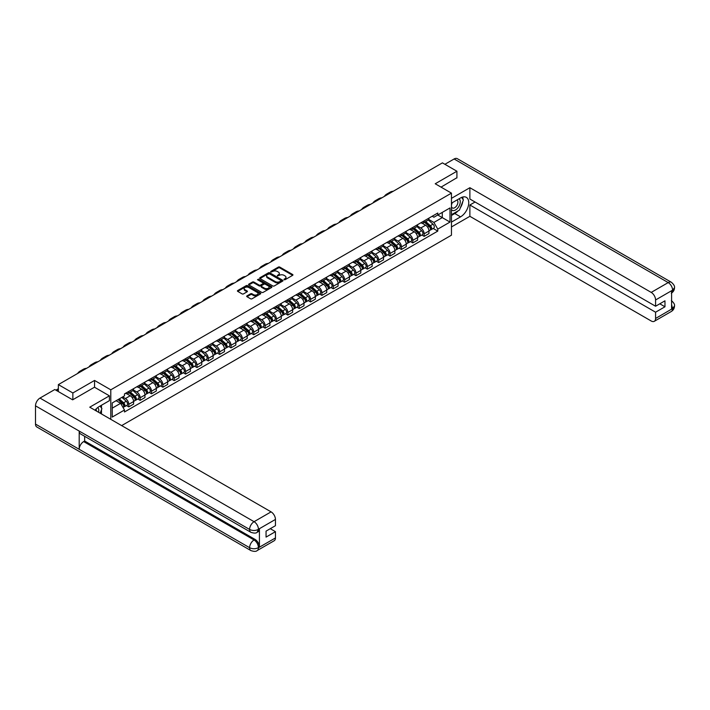 <?xml version="1.0" encoding="UTF-8"?>
<svg xmlns="http://www.w3.org/2000/svg" width="710" height="710" viewBox="0 0 710 710"><rect width="100%" height="100%" fill="white"/><g stroke="black" fill="none" stroke-linecap="round" stroke-linejoin="round"><path stroke-width="1.06" d="M284.062 279.722L285.065 279.722L292.653 275.338A1.012 0.586 0 0 0 292.653 274.513L279.793 267.084A1.012 0.586 0 0 0 278.364 267.084L270.767 271.469L270.767 272.045L272.746 271.477A3.231 1.864 0 0 1 277.326 271.477L278.4 272.099A3.231 1.864 0 0 1 279.341 273.412A3.231 1.864 0 0 1 278.4 274.734L277.415 275.879L279.394 275.311A3.231 1.864 0 0 1 283.973 275.311L285.047 275.933A3.231 1.864 0 0 1 285.988 277.255A3.231 1.864 0 0 1 285.047 278.577L284.062 279.722L284.062 279.145M246.982 295.884A1.012 0.586 0 0 0 246.982 296.709L250.595 298.795A1.012 0.586 0 0 0 252.023 298.795L260.455 293.922A1.012 0.586 0 0 0 260.455 293.097L247.586 285.668A1.012 0.586 0 0 0 246.157 285.668L237.726 290.541A1.012 0.586 0 0 0 237.726 291.366L242.083 293.887A1.012 0.586 0 0 0 243.512 293.887L247.124 291.801A1.012 0.586 0 0 0 247.124 290.976L244.959 289.724A2.707 1.562 0 0 1 244.169 288.624A2.707 1.562 0 0 1 245.837 287.177A2.707 1.562 0 0 1 248.784 287.514L257.26 292.405A2.707 1.562 0 0 1 258.049 293.514A2.707 1.562 0 0 1 256.381 294.952A2.707 1.562 0 0 1 253.434 294.614L252.023 293.798A1.012 0.586 0 0 0 250.595 293.798L246.982 295.884L246.982 296.709M110.796 389.817L94.554 380.445L72.855 392.967L58.362 384.607L442.428 162.865L456.921 171.234L435.221 183.766L451.453 193.138L110.796 389.817L110.796 419.335M272.817 285.961A1.012 0.586 0 0 0 274.246 285.961L282.686 281.089A1.012 0.586 0 0 0 282.686 280.264L269.818 272.835A1.012 0.586 0 0 0 268.389 272.835L259.958 277.708A1.012 0.586 0 0 0 259.958 278.533L272.817 285.961M257.774 279.873L271.557 287.514L263.135 292.378A1.012 0.586 0 0 1 261.706 292.378L248.837 284.95L248.837 284.124A1.012 0.586 0 0 0 248.837 284.95M248.837 284.124L252.449 282.039A1.012 0.586 0 0 1 253.878 282.039L259.097 285.056A1.012 0.586 0 0 0 260.526 285.056L262.922 283.672A1.012 0.586 0 0 0 262.922 282.846L257.49 279.704L258.493 279.128L271.566 286.68A1.012 0.586 0 0 1 271.566 287.506L271.566 286.68M121.65 425.601L451.453 235.188L451.453 193.138M72.855 392.967L72.855 399.695M58.362 384.607L58.362 391.583M456.921 177.962L456.921 171.234M424.145 220.89A4.739 2.733 60 0 1 423.169 223.011L427.97 220.242A4.739 2.733 -120 0 0 428.955 218.112M417.329 225.993L420.799 227.99A4.739 2.733 60 0 1 424.154 233.794L428.955 231.025A4.739 2.733 -120 0 0 425.609 225.221L422.166 223.233M428.955 231.025L428.955 233.59L424.154 236.359L421.846 235.028M423.169 223.011A4.739 2.733 60 0 1 420.835 222.798M424.154 233.794L424.154 236.359M412.785 227.448A4.739 2.733 60 0 1 411.809 229.57L416.61 226.801A4.739 2.733 -120 0 0 417.595 224.671M410.486 241.586L412.785 242.918L417.595 240.149L417.595 237.584A4.739 2.733 -120 0 0 414.249 231.78L410.806 229.792M411.809 229.57A4.739 2.733 60 0 1 409.475 229.357M405.969 232.552L409.439 234.548A4.739 2.733 60 0 1 412.785 240.353L412.785 242.918M401.425 234.007A4.739 2.733 60 0 1 400.449 236.128L405.25 233.359A4.739 2.733 -120 0 0 406.235 231.229M399.127 248.145L401.425 249.476L406.235 246.707L406.235 244.142A4.739 2.733 -120 0 0 402.889 238.338L399.446 236.35M400.449 236.128A4.739 2.733 60 0 1 398.115 235.915M394.609 239.11L398.079 241.107A4.739 2.733 60 0 1 401.425 246.911L401.425 249.476M390.065 240.566A4.739 2.733 60 0 1 389.089 242.696L393.89 239.918A4.739 2.733 -120 0 0 394.875 237.788M387.767 254.704L390.065 256.035L394.875 253.266L394.875 250.701A4.739 2.733 -120 0 0 391.529 244.897L388.086 242.909M389.089 242.696A4.739 2.733 60 0 1 386.755 242.474M383.249 245.669L386.719 247.675A4.739 2.733 60 0 1 390.065 253.47L390.065 256.035M378.705 247.124A4.739 2.733 60 0 1 377.729 249.254L382.53 246.477A4.739 2.733 -120 0 0 383.515 244.346M376.406 261.262L378.705 262.594L383.515 259.825L383.515 257.26A4.739 2.733 -120 0 0 380.169 251.455L376.726 249.467M377.729 249.254A4.739 2.733 60 0 1 375.395 249.032M371.889 252.227L375.359 254.233A4.739 2.733 60 0 1 378.705 260.029L378.705 262.594M367.345 253.683A4.739 2.733 60 0 1 366.369 255.813L371.17 253.035A4.739 2.733 -120 0 0 372.155 250.905M365.046 267.821L367.345 269.152L372.155 266.383L372.155 263.818A4.739 2.733 -120 0 0 368.809 258.014L365.366 256.026M366.369 255.813A4.739 2.733 60 0 1 364.035 255.591M360.529 258.786L363.999 260.792A4.739 2.733 60 0 1 367.345 266.587L367.345 269.152M355.985 260.242A4.739 2.733 60 0 1 355.009 262.372L359.81 259.594A4.739 2.733 -120 0 0 360.795 257.464M353.686 274.38L355.985 275.711L360.795 272.942L360.795 270.377A4.739 2.733 -120 0 0 357.441 264.573L354.006 262.585M355.009 262.372A4.739 2.733 60 0 1 352.675 262.15M349.169 265.345L352.639 267.351A4.739 2.733 60 0 1 355.985 273.146L355.985 275.711M344.625 266.8A4.739 2.733 60 0 1 343.649 268.93L348.45 266.152A4.739 2.733 -120 0 0 349.435 264.022M342.327 280.938L344.625 282.269L349.435 279.5L349.435 276.935A4.739 2.733 -120 0 0 346.081 271.131L342.646 269.143M343.649 268.93A4.739 2.733 60 0 1 341.315 268.708M337.809 271.903L341.279 273.909A4.739 2.733 60 0 1 344.625 279.704L344.625 282.269M333.265 273.359A4.739 2.733 60 0 1 332.289 275.489L337.09 272.711A4.739 2.733 -120 0 0 338.075 270.581M330.966 287.497L333.265 288.828L338.075 286.059L338.075 283.494A4.739 2.733 -120 0 0 334.721 277.69L331.286 275.702M332.289 275.489A4.739 2.733 60 0 1 329.955 275.267M326.449 278.462L329.919 280.468A4.739 2.733 60 0 1 333.265 286.263L333.265 288.828M321.905 279.917A4.739 2.733 60 0 1 320.929 282.048L325.73 279.27A4.739 2.733 -120 0 0 326.715 277.14M319.606 294.055L321.905 295.387L326.715 292.618L326.715 290.053A4.739 2.733 -120 0 0 323.361 284.248L319.926 282.26M320.929 282.048A4.739 2.733 60 0 1 318.595 281.834M315.089 285.021L318.559 287.026A4.739 2.733 60 0 1 321.905 292.822L321.905 295.387M310.545 286.476A4.739 2.733 60 0 1 309.569 288.606L314.37 285.828A4.739 2.733 -120 0 0 315.355 283.698M308.246 300.614L310.545 301.945L315.355 299.176L315.355 296.611A4.739 2.733 -120 0 0 312.001 290.807L308.566 288.819M309.569 288.606A4.739 2.733 60 0 1 307.235 288.393M303.729 291.579L307.199 293.585A4.739 2.733 60 0 1 310.545 299.38L310.545 301.945M299.185 293.035A4.739 2.733 60 0 1 298.209 295.165L303.01 292.387A4.739 2.733 -120 0 0 303.995 290.257M296.886 307.173L299.185 308.504L303.995 305.735L303.995 303.17A4.739 2.733 -120 0 0 300.641 297.366L297.206 295.378M298.209 295.165A4.739 2.733 60 0 1 295.875 294.952M292.369 298.138L295.839 300.144A4.739 2.733 60 0 1 299.185 305.939L299.185 308.504M287.825 299.593A4.739 2.733 60 0 1 286.849 301.723L291.65 298.945A4.739 2.733 -120 0 0 292.635 296.815M285.526 313.731L287.825 315.062L292.635 312.293L292.635 309.729A4.739 2.733 -120 0 0 289.281 303.924L285.846 301.936M286.849 301.723A4.739 2.733 60 0 1 284.515 301.51M281.009 304.696L284.479 306.702A4.739 2.733 60 0 1 287.825 312.498L287.825 315.062M276.465 306.152A4.739 2.733 60 0 1 275.489 308.282L280.29 305.504A4.739 2.733 -120 0 0 281.275 303.374M274.166 320.29L276.465 321.621L281.275 318.852L281.275 316.287A4.739 2.733 -120 0 0 277.921 310.483L274.486 308.495M275.489 308.282A4.739 2.733 60 0 1 273.155 308.069M269.649 311.255L273.119 313.261A4.739 2.733 60 0 1 276.465 319.056L276.465 321.621M265.105 312.711A4.739 2.733 60 0 1 264.129 314.841L268.93 312.063A4.739 2.733 -120 0 0 269.915 309.933M262.806 326.848L265.105 328.18L269.915 325.411L269.915 322.846A4.739 2.733 -120 0 0 266.561 317.042L263.126 315.054M264.129 314.841A4.739 2.733 60 0 1 261.795 314.628M258.289 317.814L261.759 319.82A4.739 2.733 60 0 1 265.105 325.615L265.105 328.18M253.745 319.269A4.739 2.733 60 0 1 252.769 321.399L257.57 318.621A4.739 2.733 -120 0 0 258.555 316.491M251.446 333.407L253.745 334.738L258.555 331.969L258.555 329.404A4.739 2.733 -120 0 0 255.201 323.6L251.766 321.612M252.769 321.399A4.739 2.733 60 0 1 250.435 321.186M246.929 324.372L250.399 326.378A4.739 2.733 60 0 1 253.745 332.173L253.745 334.738M242.385 325.828A4.739 2.733 60 0 1 241.409 327.958L246.21 325.18A4.739 2.733 -120 0 0 247.195 323.05M240.086 339.966L242.385 341.297L247.195 338.528L247.195 335.963A4.739 2.733 -120 0 0 243.841 330.159L240.406 328.171M241.409 327.958A4.739 2.733 60 0 1 239.075 327.745M235.569 330.931L239.039 332.937A4.739 2.733 60 0 1 242.385 338.732L242.385 341.297M231.025 332.386A4.739 2.733 60 0 1 230.049 334.517L234.85 331.739A4.739 2.733 -120 0 0 235.835 329.609M228.718 346.533L231.025 347.856L235.835 345.087L235.835 342.522A4.739 2.733 -120 0 0 232.481 336.717L229.046 334.73M230.049 334.517A4.739 2.733 60 0 1 227.715 334.303M224.209 337.49L227.679 339.495A4.739 2.733 60 0 1 231.025 345.291L231.025 347.856M219.665 338.945A4.739 2.733 60 0 1 218.689 341.075L223.49 338.297A4.739 2.733 -120 0 0 224.475 336.167M217.358 353.092L219.665 354.414L224.475 351.645L224.475 349.08A4.739 2.733 -120 0 0 221.121 343.276L217.686 341.288M218.689 341.075A4.739 2.733 60 0 1 216.355 340.862M212.849 344.048L216.319 346.054A4.739 2.733 60 0 1 219.665 351.849L219.665 354.414M208.305 345.504A4.739 2.733 60 0 1 207.329 347.634L212.13 344.856A4.739 2.733 -120 0 0 213.115 342.726M205.998 359.65L208.305 360.973L213.115 358.204L213.115 355.639A4.739 2.733 -120 0 0 209.761 349.835L206.326 347.847M207.329 347.634A4.739 2.733 60 0 1 204.995 347.421M201.489 350.607L204.959 352.613A4.739 2.733 60 0 1 208.305 358.408L208.305 360.973M196.945 352.062A4.739 2.733 60 0 1 195.969 354.192L200.77 351.414A4.739 2.733 -120 0 0 201.755 349.284M194.638 366.209L196.945 367.531L201.755 364.762L201.755 362.198A4.739 2.733 -120 0 0 198.401 356.393L194.966 354.405M195.969 354.192A4.739 2.733 60 0 1 193.635 353.979M190.12 357.165L193.599 359.171A4.739 2.733 60 0 1 196.945 364.967L196.945 367.531M185.585 358.621A4.739 2.733 60 0 1 184.609 360.751L189.41 357.973A4.739 2.733 -120 0 0 190.395 355.843M183.278 372.768L185.585 374.09L190.395 371.321L190.395 368.756A4.739 2.733 -120 0 0 187.041 362.952L183.606 360.964M184.609 360.751A4.739 2.733 60 0 1 182.275 360.538M178.76 363.724L182.239 365.73A4.739 2.733 60 0 1 185.585 371.525L185.585 374.09M174.225 365.18A4.739 2.733 60 0 1 173.24 367.31L178.05 364.532A4.739 2.733 -120 0 0 179.035 362.402M171.918 379.326L174.225 380.649L179.035 377.88L179.035 375.315A4.739 2.733 -120 0 0 175.681 369.511L172.246 367.523M173.24 367.31A4.739 2.733 60 0 1 170.915 367.097M167.4 370.283L170.879 372.288A4.739 2.733 60 0 1 174.225 378.093L174.225 380.649M162.865 371.738A4.739 2.733 60 0 1 161.88 373.868L166.69 371.09A4.739 2.733 -120 0 0 167.675 368.969M160.558 385.885L162.865 387.216L167.675 384.438L167.675 381.873A4.739 2.733 -120 0 0 164.321 376.069L160.877 374.081M161.88 373.868A4.739 2.733 60 0 1 159.555 373.655M156.04 376.841L159.519 378.847A4.739 2.733 60 0 1 162.865 384.651L162.865 387.216M151.505 378.297A4.739 2.733 60 0 1 150.52 380.427L155.33 377.649A4.739 2.733 -120 0 0 156.315 375.528M149.198 392.444L151.505 393.775L156.315 390.997L156.315 388.432A4.739 2.733 -120 0 0 152.961 382.628L149.517 380.64M150.52 380.427A4.739 2.733 60 0 1 148.195 380.214M144.68 383.4L148.159 385.406A4.739 2.733 60 0 1 151.505 391.21L151.505 393.775M140.145 384.855A4.739 2.733 60 0 1 139.16 386.986L143.97 384.208A4.739 2.733 -120 0 0 144.946 382.086M137.838 399.002L140.145 400.333L144.955 397.556L144.955 394.991A4.739 2.733 -120 0 0 141.601 389.186L138.157 387.198M139.16 386.986A4.739 2.733 60 0 1 136.835 386.772M133.32 389.959L136.799 391.964A4.739 2.733 60 0 1 140.145 397.769L140.145 400.333M128.785 391.414A4.739 2.733 60 0 1 127.8 393.544L132.61 390.766A4.739 2.733 -120 0 0 133.587 388.645M126.478 405.561L128.785 406.892L133.587 404.114L133.587 401.549A4.739 2.733 -120 0 0 130.241 395.745L126.797 393.757M127.8 393.544A4.739 2.733 60 0 1 125.475 393.331M122.67 396.925L125.439 398.523A4.739 2.733 60 0 1 128.785 404.327L128.785 406.892M432.195 216.239L433.908 217.233L449.998 207.941L442.286 212.396L442.286 217.606L433.908 222.443L428.689 219.434M112.251 408.152L120.629 403.315L124.49 409.998L112.251 417.063L112.251 402.934L124.49 395.869L124.49 393.899L437.768 213.027L437.768 215.006L449.998 222.07L437.768 229.126L433.908 222.443M449.998 207.941L449.998 222.07M124.49 409.998L124.49 411.977L437.768 231.105L437.768 229.126M94.554 380.445L94.554 387.252M120.629 403.315L116.112 400.706M433.207 228.469L437.768 231.105M284.346 279.82L285.047 279.412A3.231 1.864 0 0 0 285.988 278.098L285.988 277.255M279.341 273.412L279.341 274.255A3.231 1.864 0 0 1 278.4 275.578L277.699 275.977M292.653 274.513L292.653 275.338L279.793 267.918A1.012 0.586 0 0 0 278.364 267.918L271.051 272.143M282.669 281.098L269.818 273.678A1.012 0.586 0 0 0 268.389 273.678L259.966 278.542L259.958 277.708M280.894 280.965L280.894 280.388L269.605 273.874L267.563 274.468A3.231 1.864 0 0 0 266.623 275.791A3.231 1.864 0 0 0 267.563 277.113L275.285 281.568A3.231 1.864 0 0 0 279.864 281.568L280.894 280.965L280.894 281.808L281.107 280.681M266.623 275.791L266.623 276.625A3.231 1.864 0 0 0 267.563 277.947L267.563 277.113M280.894 281.808L279.864 282.402A3.231 1.864 0 0 1 275.285 282.402L267.563 277.947M248.855 284.958L252.449 282.882L252.449 282.039M263.215 283.255L263.215 284.098A1.012 0.586 0 0 1 262.922 284.515L260.526 285.89A1.012 0.586 0 0 1 259.097 285.89L253.878 282.882A1.012 0.586 0 0 0 252.449 282.882M264.51 288.18A2.707 1.562 0 0 0 267.457 288.517A2.707 1.562 0 0 0 269.125 287.071A2.707 1.562 0 0 0 268.336 285.97L265.354 284.248A1.012 0.586 0 0 0 263.925 284.248L261.529 285.633A1.012 0.586 0 0 0 261.529 286.458L264.51 288.18L264.51 289.023A2.707 1.562 0 0 0 267.457 289.361A2.707 1.562 0 0 0 269.125 287.914L269.125 287.071M261.227 286.041L261.227 286.884A1.012 0.586 0 0 0 261.529 287.293L261.529 286.458M264.51 289.023L261.529 287.293M258.049 293.514L258.049 294.357A2.707 1.562 0 0 1 256.381 295.795A2.707 1.562 0 0 1 253.434 295.458L252.023 294.641A1.012 0.586 0 0 0 250.595 294.641L246.991 296.718M244.169 288.624L244.169 289.467A2.707 1.562 0 0 0 244.959 290.567L244.959 289.724M247.124 290.976L247.124 291.801L244.959 290.567M260.455 293.097L260.455 293.922L247.586 286.512A1.012 0.586 0 0 0 246.157 286.512L237.735 291.375L237.726 290.541M424.482 222.257L429.106 226.392A2.574 1.482 60 0 1 429.914 230.368L428.955 230.927M424.598 222.372L426.781 223.623M424.944 221.99L430.1 226.588A1.234 0.71 60 0 1 430.482 228.496A1.234 0.71 60 0 1 430.375 228.54M425.716 221.547L430.349 225.673A2.574 1.482 60 0 1 431.156 229.658A2.574 1.482 60 0 1 430.375 229.738M428.299 219.993L432.967 224.165A2.574 1.482 60 0 1 433.774 228.141L431.156 229.658M393.251 191.256A19.88 11.475 -120 0 0 390.074 192.179L386.719 194.114A19.88 11.475 -120 0 0 384.332 196.413M389.905 193.191A19.88 11.475 -120 0 0 386.719 194.114M413.113 228.815L417.746 232.951A2.574 1.482 60 0 1 418.554 236.927L417.595 237.486M413.238 228.931L415.421 230.182M413.584 228.549L418.74 233.146A1.234 0.71 60 0 1 419.122 235.054A1.234 0.71 60 0 1 419.015 235.099M414.356 228.105L418.989 232.232A2.574 1.482 60 0 1 419.796 236.217A2.574 1.482 60 0 1 419.015 236.297M416.939 226.552L421.607 230.723A2.574 1.482 60 0 1 422.414 234.699L419.796 236.217M401.753 235.374L406.386 239.51A2.574 1.482 60 0 1 407.194 243.486L406.235 244.045M401.878 235.489L404.061 236.741M402.224 235.108L407.371 239.705A1.234 0.71 60 0 1 407.762 241.613A1.234 0.71 60 0 1 407.655 241.657M402.996 234.664L407.629 238.791A2.574 1.482 60 0 1 408.436 242.776A2.574 1.482 60 0 1 407.655 242.855M405.579 233.111L410.247 237.282A2.574 1.482 60 0 1 411.055 241.258L408.436 242.776M458.021 210.923A11.582 6.692 120 0 1 454.808 213.532L460.559 216.852A11.582 6.692 120 0 0 468.13 206.645A11.582 6.692 120 0 0 466.355 197.362A11.582 6.692 120 0 0 460.559 197.93L451.453 203.184M460.559 216.852L451.453 222.106M451.453 226.943L469.878 216.31L469.878 204.995L655.578 312.205L655.578 318.47L672.689 308.504L671.598 309.01L671.598 290.931L672.583 290.15L655.578 299.975A6.177 3.568 -120 0 0 651.212 292.405L668.208 282.589L454.116 158.978L444.904 164.294M475.052 202.013L469.878 204.995M659.803 303.8L664.968 306.782L664.968 300.809L655.578 306.241L469.878 199.022L469.878 187.715L651.212 292.405M451.453 198.356L469.878 187.715M469.878 216.31L651.212 320.991A6.177 3.568 -120 0 0 654.3 321.302A6.177 3.568 -120 0 0 655.578 318.47M454.116 158.978A6.337 3.656 -60 0 1 457.284 158.667L671.376 282.269A6.337 3.656 -60 0 0 668.208 282.589A6.177 3.568 60 0 1 672.583 290.15M655.578 306.241L655.578 299.975M664.968 306.782L655.578 312.205M456.921 177.713L441.043 187.129M460.32 207.888A11.582 6.692 120 0 0 462.813 201.462M463 199.386A11.582 6.692 120 0 0 462.716 197.025M454.808 213.532L451.453 215.467M671.598 304.688L672.583 308.442M671.376 300.561C673.861 302.797 674.908 304.581 674.5 305.921L672.698 308.504M671.376 282.269C673.861 284.488 674.899 286.29 674.5 287.674L672.689 290.221M109.411 395.834L89.753 407.185L271.078 511.866A6.177 3.568 60 0 1 275.445 519.436L258.44 529.252L257.162 532.296C256.132 533.343 254.047 533.352 250.905 532.305L80.505 433.916A6.337 3.656 -60 0 1 79.192 431.059L35.5 405.836A6.337 3.656 -60 0 1 39.982 398.079L54.794 389.524L72.642 399.828L94.483 387.207L109.411 395.834L109.411 400.662L99.072 406.635A11.582 6.692 120 0 0 95.016 410.22M101.219 413.806L103.66 415.208M101.477 413.655L101.477 409.776M101.477 408.037L101.477 405.25M275.445 519.436L275.445 525.702L266.055 531.124L266.055 537.097L275.445 531.675L275.445 537.94A6.177 3.568 60 0 1 274.166 540.763L257.162 550.578A6.177 3.568 -120 0 0 258.44 547.756L275.445 537.94M257.162 550.578C256.177 551.626 254.091 551.634 250.905 550.587L36.813 426.985A6.337 3.656 -60 0 1 35.5 424.083L79.192 449.306A6.337 3.656 -60 0 1 83.673 441.593L254.073 539.973L255.059 539.405A6.177 3.568 60 0 1 259.425 546.975L259.425 528.897A6.177 3.568 60 0 1 258.147 531.728L257.162 532.296M35.5 405.836L35.5 424.083M250.905 532.305A6.337 3.656 -60 0 1 249.592 529.447L79.192 431.059L79.192 449.306L249.592 547.694C252.503 549.096 255.414 549.096 258.333 547.694L258.44 547.756M275.445 531.675L270.279 528.684M84.659 436.313L84.659 441.025L255.059 539.405M84.659 441.025L83.673 441.593M39.982 398.079L254.073 521.69A6.337 3.656 -60 0 0 249.592 529.447C252.511 530.84 255.422 530.832 258.325 529.411M451.453 209.619A6.692 3.861 120 0 0 456.778 209.042A6.692 3.861 120 0 0 460.266 201.755A6.692 3.861 120 0 0 459.05 198.8M452.021 202.865A6.692 3.861 120 0 0 451.453 204.072M451.453 206.308A4.579 2.645 120 0 0 452.385 207.959A4.579 2.645 120 0 0 455.918 206.734A4.579 2.645 120 0 0 457.915 202.119A4.579 2.645 120 0 0 456.965 200.025A4.579 2.645 120 0 0 456.947 200.016M452.394 202.643A4.579 2.645 120 0 0 451.453 205.394M461.606 197.407L463.399 199.954L459.468 210.08L451.604 214.624M98.557 412.261A6.692 3.861 120 0 0 98.779 410.46A6.692 3.861 120 0 0 97.669 407.584M96.427 411.037A4.579 2.645 120 0 0 96.427 410.824A4.579 2.645 120 0 0 95.957 409.146M100.083 406.049L101.912 408.658L100.154 413.184M381.891 197.815A19.88 11.475 -120 0 0 378.714 198.738L375.359 200.673A19.88 11.475 -120 0 0 372.972 202.971M378.545 199.75A19.88 11.475 -120 0 0 375.359 200.673M370.531 204.373A19.88 11.475 -120 0 0 367.354 205.296L363.999 207.231A19.88 11.475 -120 0 0 361.612 209.53M367.185 206.308A19.88 11.475 -120 0 0 363.999 207.231M390.393 241.933L395.026 246.068A2.574 1.482 60 0 1 395.834 250.044L394.875 250.603M390.518 242.048L392.701 243.299M390.864 241.666L396.011 246.263A1.234 0.71 60 0 1 396.402 248.172A1.234 0.71 60 0 1 396.286 248.216M391.636 241.222L396.269 245.349A2.574 1.482 60 0 1 397.076 249.334A2.574 1.482 60 0 1 396.295 249.414M394.219 239.669L398.887 243.841A2.574 1.482 60 0 1 399.695 247.817L397.076 249.334M379.033 248.491L383.666 252.627A2.574 1.482 60 0 1 384.474 256.603L383.515 257.162M379.158 248.606L381.341 249.858M379.504 248.225L384.651 252.822A1.234 0.71 60 0 1 385.042 254.73A1.234 0.71 60 0 1 384.927 254.775M380.276 247.781L384.909 251.908A2.574 1.482 60 0 1 385.716 255.893A2.574 1.482 60 0 1 384.935 255.973M382.859 246.228L387.527 250.399A2.574 1.482 60 0 1 388.334 254.375L385.716 255.893M367.673 255.05L372.306 259.185A2.574 1.482 60 0 1 373.114 263.161L372.155 263.721M367.798 255.165L369.981 256.416M368.144 254.783L373.291 259.381A1.234 0.71 60 0 1 373.682 261.289A1.234 0.71 60 0 1 373.567 261.333M368.916 254.34L373.54 258.467A2.574 1.482 60 0 1 374.356 262.452A2.574 1.482 60 0 1 373.575 262.531M371.499 252.787L376.167 256.958A2.574 1.482 60 0 1 376.974 260.934L374.356 262.452M359.171 210.932A19.88 11.475 -120 0 0 355.994 211.855L352.639 213.79A19.88 11.475 -120 0 0 350.252 216.088M355.825 212.867A19.88 11.475 -120 0 0 352.639 213.79M347.811 217.491A19.88 11.475 -120 0 0 344.634 218.414L341.279 220.349A19.88 11.475 -120 0 0 338.892 222.647M344.465 219.425A19.88 11.475 -120 0 0 341.279 220.349M336.451 224.049A19.88 11.475 -120 0 0 333.274 224.972L329.919 226.907A19.88 11.475 -120 0 0 327.532 229.206M333.105 225.984A19.88 11.475 -120 0 0 329.919 226.907M356.313 261.608L360.946 265.744A2.574 1.482 60 0 1 361.754 269.72L360.795 270.279M356.438 261.724L358.621 262.975M356.784 261.342L361.931 265.939A1.234 0.71 60 0 1 362.322 267.848A1.234 0.71 60 0 1 362.207 267.892M357.556 260.898L362.18 265.025A2.574 1.482 60 0 1 362.996 269.01A2.574 1.482 60 0 1 362.215 269.09M360.139 259.345L364.807 263.517A2.574 1.482 60 0 1 365.614 267.492L362.996 269.01M325.091 230.608A19.88 11.475 -120 0 0 321.914 231.531L318.559 233.466A19.88 11.475 -120 0 0 316.172 235.764M321.745 232.543A19.88 11.475 -120 0 0 318.559 233.466M344.953 268.167L349.586 272.303A2.574 1.482 60 0 1 350.394 276.279L349.435 276.838M345.078 268.282L347.261 269.534M345.424 267.901L350.571 272.498A1.234 0.71 60 0 1 350.962 274.406A1.234 0.71 60 0 1 350.846 274.45M346.196 267.457L350.82 271.584A2.574 1.482 60 0 1 351.636 275.569A2.574 1.482 60 0 1 350.855 275.649M348.779 265.904L353.447 270.075A2.574 1.482 60 0 1 354.255 274.051L351.636 275.569M313.731 237.167A19.88 11.475 -120 0 0 310.554 238.09L307.199 240.024A19.88 11.475 -120 0 0 304.812 242.323M310.385 239.101A19.88 11.475 -120 0 0 307.199 240.024M333.594 274.726L338.226 278.861A2.574 1.482 60 0 1 339.034 282.837L338.075 283.397M333.718 274.841L335.901 276.092M334.064 274.459L339.211 279.057A1.234 0.71 60 0 1 339.602 280.965A1.234 0.71 60 0 1 339.486 281.009M334.836 274.016L339.46 278.142A2.574 1.482 60 0 1 340.267 282.127A2.574 1.482 60 0 1 339.495 282.207M337.419 272.462L342.087 276.634A2.574 1.482 60 0 1 342.894 280.61L340.267 282.127M302.371 243.725A19.88 11.475 -120 0 0 299.194 244.648L295.839 246.583A19.88 11.475 -120 0 0 293.452 248.882M299.025 245.66A19.88 11.475 -120 0 0 295.839 246.583M322.233 281.284L326.866 285.42A2.574 1.482 60 0 1 327.674 289.396L326.715 289.955M322.358 281.4L324.541 282.651M322.704 281.018L327.851 285.615A1.234 0.71 60 0 1 328.242 287.523A1.234 0.71 60 0 1 328.127 287.568M323.476 280.574L328.1 284.701A2.574 1.482 60 0 1 328.908 288.686A2.574 1.482 60 0 1 328.135 288.766M326.059 279.021L330.727 283.192A2.574 1.482 60 0 1 331.534 287.168L328.908 288.686M291.011 250.284A19.88 11.475 -120 0 0 287.825 251.207L284.479 253.142A19.88 11.475 -120 0 0 282.092 255.44M287.665 252.219A19.88 11.475 -120 0 0 284.479 253.142M310.873 287.843L315.506 291.979A2.574 1.482 60 0 1 316.314 295.955L315.355 296.514M310.998 287.958L313.181 289.21M311.344 287.577L316.491 292.174A1.234 0.71 60 0 1 316.882 294.082A1.234 0.71 60 0 1 316.767 294.126M312.116 287.133L316.74 291.26A2.574 1.482 60 0 1 317.548 295.245A2.574 1.482 60 0 1 316.775 295.325M314.699 285.58L319.367 289.751A2.574 1.482 60 0 1 320.174 293.727L317.548 295.245M279.651 256.842A19.88 11.475 -120 0 0 276.465 257.765L273.119 259.7A19.88 11.475 -120 0 0 270.732 261.999M276.305 258.777A19.88 11.475 -120 0 0 273.119 259.7M299.514 294.401L304.146 298.537A2.574 1.482 60 0 1 304.954 302.513L303.995 303.072M299.638 294.517L301.821 295.768M299.984 294.135L305.131 298.733A1.234 0.71 60 0 1 305.522 300.641A1.234 0.71 60 0 1 305.406 300.685M300.756 293.692L305.38 297.818A2.574 1.482 60 0 1 306.188 301.803A2.574 1.482 60 0 1 305.415 301.883M303.339 292.138L308.007 296.31A2.574 1.482 60 0 1 308.814 300.286L306.188 301.803M268.291 263.401A19.88 11.475 -120 0 0 265.105 264.324L261.759 266.259A19.88 11.475 -120 0 0 259.372 268.558M264.945 265.336A19.88 11.475 -120 0 0 261.759 266.259M288.154 300.96L292.786 305.096A2.574 1.482 60 0 1 293.594 309.072L292.635 309.631M288.278 301.075L290.461 302.336M288.624 300.694L293.771 305.291A1.234 0.71 60 0 1 294.162 307.199A1.234 0.71 60 0 1 294.046 307.244M289.396 300.25L294.02 304.377A2.574 1.482 60 0 1 294.827 308.362A2.574 1.482 60 0 1 294.055 308.442M291.979 298.697L296.647 302.868A2.574 1.482 60 0 1 297.454 306.844L294.827 308.362M256.931 269.96A19.88 11.475 -120 0 0 253.745 270.883L250.399 272.817A19.88 11.475 -120 0 0 248.012 275.116M253.585 271.894A19.88 11.475 -120 0 0 250.399 272.817M276.793 307.519L281.426 311.654A2.574 1.482 60 0 1 282.234 315.63L281.275 316.19M276.918 307.634L279.101 308.894M277.264 307.252L282.411 311.85A1.234 0.71 60 0 1 282.802 313.758A1.234 0.71 60 0 1 282.686 313.802M278.036 306.809L282.66 310.936A2.574 1.482 60 0 1 283.467 314.92A2.574 1.482 60 0 1 282.695 315M280.619 305.256L285.287 309.427A2.574 1.482 60 0 1 286.094 313.403L283.467 314.92M245.571 276.518A19.88 11.475 -120 0 0 242.385 277.441L239.039 279.376A19.88 11.475 -120 0 0 236.652 281.675M242.225 278.453A19.88 11.475 -120 0 0 239.039 279.376M265.433 314.077L270.066 318.213A2.574 1.482 60 0 1 270.874 322.189L269.915 322.748M265.558 314.193L267.741 315.453M265.904 313.811L271.051 318.408A1.234 0.71 60 0 1 271.442 320.317A1.234 0.71 60 0 1 271.327 320.361M266.676 313.367L271.3 317.494A2.574 1.482 60 0 1 272.108 321.479A2.574 1.482 60 0 1 271.335 321.559M269.259 311.814L273.927 315.986A2.574 1.482 60 0 1 274.734 319.961L272.108 321.479M234.211 283.077A19.88 11.475 -120 0 0 231.025 284L227.679 285.935A19.88 11.475 -120 0 0 225.292 288.233M230.865 285.012A19.88 11.475 -120 0 0 227.679 285.935M254.073 320.636L258.706 324.772A2.574 1.482 60 0 1 259.514 328.748L258.555 329.307M254.198 320.751L256.381 322.012M254.544 320.37L259.691 324.967A1.234 0.71 60 0 1 260.082 326.875A1.234 0.71 60 0 1 259.966 326.919M255.316 319.926L259.94 324.053A2.574 1.482 60 0 1 260.748 328.038A2.574 1.482 60 0 1 259.975 328.118M257.899 318.373L262.567 322.544A2.574 1.482 60 0 1 263.374 326.52L260.748 328.038M222.851 289.636A19.88 11.475 -120 0 0 219.665 290.559L216.319 292.493A19.88 11.475 -120 0 0 213.932 294.792M219.505 291.57A19.88 11.475 -120 0 0 216.319 292.493M242.714 327.195L247.346 331.33A2.574 1.482 60 0 1 248.154 335.315L247.195 335.865M242.838 327.31L245.021 328.57M243.184 326.928L248.331 331.526A1.234 0.71 60 0 1 248.722 333.434A1.234 0.71 60 0 1 248.606 333.478M243.956 326.485L248.58 330.611A2.574 1.482 60 0 1 249.387 334.596A2.574 1.482 60 0 1 248.615 334.676M246.53 324.931L251.207 329.103A2.574 1.482 60 0 1 252.014 333.079L249.387 334.596M211.491 296.194A19.88 11.475 -120 0 0 208.305 297.117L204.959 299.052A19.88 11.475 -120 0 0 202.572 301.351M208.145 298.129A19.88 11.475 -120 0 0 204.959 299.052M231.353 333.762L235.986 337.889A2.574 1.482 60 0 1 236.794 341.874L235.835 342.424M231.478 333.869L233.652 335.129M231.824 333.487L236.971 338.084A1.234 0.71 60 0 1 237.362 339.992A1.234 0.71 60 0 1 237.246 340.037M232.596 333.043L237.22 337.17A2.574 1.482 60 0 1 238.027 341.155A2.574 1.482 60 0 1 237.255 341.235M235.17 331.49L239.847 335.661A2.574 1.482 60 0 1 240.655 339.637L238.027 341.155M200.131 302.753A19.88 11.475 -120 0 0 196.945 303.676L193.599 305.611A19.88 11.475 -120 0 0 191.212 307.909M196.785 304.688A19.88 11.475 -120 0 0 193.599 305.611M219.993 340.321L224.626 344.448A2.574 1.482 60 0 1 225.434 348.433L224.475 348.983M220.118 340.427L222.292 341.688M220.464 340.046L225.611 344.643A1.234 0.71 60 0 1 226.002 346.551A1.234 0.71 60 0 1 225.886 346.595M221.236 339.602L225.86 343.729A2.574 1.482 60 0 1 226.667 347.714A2.574 1.482 60 0 1 225.895 347.793M223.81 338.049L228.487 342.22A2.574 1.482 60 0 1 229.294 346.196L226.667 347.714M188.771 309.311A19.88 11.475 -120 0 0 185.585 310.234L182.239 312.169A19.88 11.475 -120 0 0 179.852 314.468M185.425 311.246A19.88 11.475 -120 0 0 182.239 312.169M208.633 346.879L213.266 351.006A2.574 1.482 60 0 1 214.074 354.991L213.115 355.541M208.758 346.986L210.932 348.246M209.104 346.604L214.251 351.202A1.234 0.71 60 0 1 214.642 353.11A1.234 0.71 60 0 1 214.526 353.154M209.876 346.161L214.5 350.287A2.574 1.482 60 0 1 215.307 354.272A2.574 1.482 60 0 1 214.535 354.352M212.45 344.607L217.127 348.779A2.574 1.482 60 0 1 217.934 352.755L215.307 354.272M177.411 315.87A19.88 11.475 -120 0 0 174.225 316.793L170.879 318.728A19.88 11.475 -120 0 0 168.492 321.026M174.065 317.805A19.88 11.475 -120 0 0 170.879 318.728M197.273 353.438L201.906 357.565A2.574 1.482 60 0 1 202.714 361.55L201.755 362.1M197.398 353.544L199.572 354.805M197.744 353.163L202.891 357.76A1.234 0.71 60 0 1 203.282 359.668A1.234 0.71 60 0 1 203.166 359.713M198.516 352.719L203.14 356.846A2.574 1.482 60 0 1 203.947 360.831A2.574 1.482 60 0 1 203.175 360.911M201.09 351.166L205.767 355.337A2.574 1.482 60 0 1 206.574 359.313L203.947 360.831M166.051 322.438A19.88 11.475 -120 0 0 162.865 323.352L159.519 325.286A19.88 11.475 -120 0 0 157.132 327.585M162.705 324.363A19.88 11.475 -120 0 0 159.519 325.286M185.913 359.997L190.546 364.123A2.574 1.482 60 0 1 191.354 368.108L190.387 368.659M186.038 360.103L188.212 361.363M186.384 359.721L191.531 364.319A1.234 0.71 60 0 1 191.922 366.227A1.234 0.71 60 0 1 191.806 366.271M187.156 359.278L191.78 363.405A2.574 1.482 60 0 1 192.587 367.389A2.574 1.482 60 0 1 191.815 367.469M189.73 357.725L194.407 361.896A2.574 1.482 60 0 1 195.214 365.872L192.587 367.389M154.691 328.996A19.88 11.475 -120 0 0 151.505 329.91L148.159 331.845A19.88 11.475 -120 0 0 145.772 334.144M151.345 330.922A19.88 11.475 -120 0 0 148.159 331.845M174.553 366.555L179.186 370.682A2.574 1.482 60 0 1 179.994 374.667L179.026 375.217M174.678 366.662L176.852 367.922M175.024 366.28L180.171 370.877A1.234 0.71 60 0 1 180.562 372.786A1.234 0.71 60 0 1 180.446 372.83M175.796 365.836L180.42 369.963A2.574 1.482 60 0 1 181.227 373.948A2.574 1.482 60 0 1 180.455 374.028M178.37 364.283L183.047 368.454A2.574 1.482 60 0 1 183.855 372.439L181.227 373.948M143.331 335.555A19.88 11.475 -120 0 0 140.145 336.469L136.799 338.404A19.88 11.475 -120 0 0 134.412 340.702M139.985 337.481A19.88 11.475 -120 0 0 136.799 338.404M163.194 373.114L167.826 377.241A2.574 1.482 60 0 1 168.634 381.226L167.666 381.776M163.318 373.22L165.492 374.481M163.664 372.839L168.811 377.436A1.234 0.71 60 0 1 169.202 379.344A1.234 0.71 60 0 1 169.087 379.389M164.436 372.395L169.06 376.522A2.574 1.482 60 0 1 169.868 380.507A2.574 1.482 60 0 1 169.095 380.587M167.01 370.842L171.678 375.013A2.574 1.482 60 0 1 172.495 378.998L169.868 380.507M131.971 342.113A19.88 11.475 -120 0 0 128.785 343.028L125.439 344.962A19.88 11.475 -120 0 0 123.052 347.261M128.616 344.039A19.88 11.475 -120 0 0 125.439 344.962M151.834 379.673L156.466 383.799A2.574 1.482 60 0 1 157.274 387.784L156.306 388.334M151.958 379.779L154.132 381.039M152.304 379.397L157.451 383.995A1.234 0.71 60 0 1 157.842 385.903A1.234 0.71 60 0 1 157.726 385.947M153.067 378.954L157.7 383.08A2.574 1.482 60 0 1 158.507 387.065A2.574 1.482 60 0 1 157.735 387.145M155.65 377.4L160.318 381.572A2.574 1.482 60 0 1 161.135 385.557L158.507 387.065M120.611 348.672A19.88 11.475 -120 0 0 117.425 349.586L114.079 351.521A19.88 11.475 -120 0 0 111.692 353.82M117.257 350.598A19.88 11.475 -120 0 0 114.079 351.521M140.474 386.231L145.106 390.358A2.574 1.482 60 0 1 145.914 394.343L144.946 394.893M140.598 386.338L142.772 387.598M140.944 385.956L146.091 390.553A1.234 0.71 60 0 1 146.482 392.461A1.234 0.71 60 0 1 146.366 392.506M141.707 385.512L146.34 389.648A2.574 1.482 60 0 1 147.148 393.624A2.574 1.482 60 0 1 146.375 393.704M144.29 383.959L148.958 388.13A2.574 1.482 60 0 1 149.774 392.115L147.148 393.624M109.251 355.231A19.88 11.475 -120 0 0 106.065 356.145L102.719 358.08A19.88 11.475 -120 0 0 100.332 360.378M105.896 357.157A19.88 11.475 -120 0 0 102.719 358.08M129.113 392.79L133.746 396.917A2.574 1.482 60 0 1 134.554 400.901L133.587 401.452M129.238 392.896L131.412 394.156M129.584 392.515L134.731 397.112A1.234 0.71 60 0 1 135.122 399.02A1.234 0.71 60 0 1 135.006 399.073M130.347 392.071L134.98 396.207A2.574 1.482 60 0 1 135.787 400.183A2.574 1.482 60 0 1 135.006 400.262M132.93 390.518L137.598 394.689A2.574 1.482 60 0 1 138.406 398.674L135.787 400.183M97.891 361.789A19.88 11.475 -120 0 0 94.705 362.703L91.359 364.638A19.88 11.475 -120 0 0 88.972 366.937M94.536 363.724A19.88 11.475 -120 0 0 91.359 364.638M118.037 399.597L122.386 403.475A2.574 1.482 60 0 1 123.194 407.46L123.061 407.531M118.082 399.57L120.052 400.715M118.499 399.331L123.371 403.67A1.234 0.71 60 0 1 123.762 405.579A1.234 0.71 60 0 1 123.646 405.632M119.271 398.887L123.62 402.765A2.574 1.482 60 0 1 124.427 406.741A2.574 1.482 60 0 1 123.646 406.821M121.898 397.369L126.238 401.248A2.574 1.482 60 0 1 127.046 405.233L124.427 406.741M86.531 368.348A19.88 11.475 -120 0 0 83.345 369.262L79.999 371.197A19.88 11.475 -120 0 0 77.612 373.495M83.176 370.283A19.88 11.475 -120 0 0 79.999 371.197M140.145 397.769L144.955 394.991M151.505 391.21L156.315 388.432M162.865 384.651L167.675 381.873M174.225 378.093L179.035 375.315M185.585 371.525L190.395 368.756M196.945 364.967L201.755 362.198M208.305 358.408L213.115 355.639M219.665 351.849L224.475 349.08M231.025 345.291L235.835 342.522M242.385 338.732L247.195 335.963M253.745 332.173L258.555 329.404M265.105 325.615L269.915 322.846M276.465 319.056L281.275 316.287M287.825 312.498L292.635 309.729M299.185 305.939L303.995 303.17M310.545 299.38L315.355 296.611M321.905 292.822L326.715 290.053M333.265 286.263L338.075 283.494M344.625 279.704L349.435 276.935M355.985 273.146L360.795 270.377M367.345 266.587L372.155 263.818M378.705 260.029L383.515 257.26M390.065 253.47L394.875 250.701M401.425 246.911L406.235 244.142M412.785 240.353L417.595 237.584M128.785 404.327L133.587 401.549M125.439 398.523L130.241 395.745M136.799 391.964L141.601 389.186M148.159 385.406L152.961 382.628M159.519 378.847L164.321 376.069M170.879 372.288L175.681 369.511M182.239 365.73L187.041 362.952M193.599 359.171L198.401 356.393M204.959 352.613L209.761 349.835M216.319 346.054L221.121 343.276M227.679 339.495L232.481 336.717M239.039 332.937L243.841 330.159M250.399 326.378L255.201 323.6M261.759 319.82L266.561 317.042M273.119 313.261L277.921 310.483M284.479 306.702L289.281 303.924M295.839 300.144L300.641 297.366M307.199 293.585L312.001 290.807M318.559 287.026L323.361 284.248M329.919 280.468L334.721 277.69M341.279 273.909L346.081 271.131M352.639 267.351L357.441 264.573M363.999 260.792L368.809 258.014M375.359 254.233L380.169 251.455M386.719 247.675L391.529 244.897M398.079 241.107L402.889 238.338M409.439 234.548L414.249 231.78M420.799 227.99L425.609 225.221M58.362 389.444L56.507 390.509M285.047 279.412L285.047 278.577M277.415 275.879L277.415 275.302M278.4 275.578L278.4 274.734M270.767 272.045L270.767 271.469M278.364 267.918L278.364 267.084M279.793 267.918L279.793 267.084M268.389 273.678L268.389 272.835M269.818 273.678L269.818 272.835M282.686 281.089L282.686 280.264M275.285 282.402L275.285 281.568M279.864 282.402L279.864 281.568M253.878 282.882L253.878 282.039M259.097 285.89L259.097 285.056M260.526 285.89L260.526 285.056M262.922 284.515L262.922 283.672M258.493 279.971L258.493 279.128M250.595 294.641L250.595 293.798M252.023 294.641L252.023 293.798M253.434 295.458L253.434 294.614M246.157 286.512L246.157 285.668M247.586 286.512L247.586 285.668M429.106 226.392L427.66 227.227M430.739 227.928L430.278 228.203M432.967 224.165L430.349 225.673M417.746 232.951L416.3 233.785M419.379 234.486L418.918 234.761M421.607 230.723L418.989 232.232M406.386 239.51L404.94 240.344M408.019 241.045L407.558 241.32M410.247 237.282L407.629 238.791M674.5 305.939C674.429 308.362 673.364 310.208 671.305 311.486A6.177 3.568 -120 0 0 672.583 308.655M671.598 292.981L672.583 290.363M259.425 546.975L258.342 547.694M258.44 529.465L259.425 528.897M258.44 529.252A6.177 3.568 60 0 0 254.073 521.69L271.078 511.866M250.905 550.587A6.337 3.656 -60 0 1 249.592 547.694A6.337 3.656 -60 0 1 254.073 539.973C256.7 541.739 258.165 544.259 258.44 547.543M395.026 246.068L393.58 246.902M396.659 247.604L396.198 247.879M398.887 243.841L396.269 245.349M383.666 252.627L382.22 253.461M385.299 254.162L384.838 254.437M387.527 250.399L384.909 251.908M372.306 259.185L370.86 260.02M373.939 260.721L373.478 260.996M376.167 256.958L373.54 258.467M360.946 265.744L359.5 266.578M362.579 267.279L362.118 267.555M364.807 263.517L362.18 265.025M349.586 272.303L348.14 273.137M351.219 273.838L350.758 274.113M353.447 270.075L350.82 271.584M338.226 278.861L336.78 279.696M339.859 280.397L339.398 280.672M342.087 276.634L339.46 278.142M326.866 285.42L325.42 286.254M328.499 286.955L328.038 287.23M330.727 283.192L328.1 284.701M315.506 291.979L314.06 292.813M317.139 293.514L316.678 293.789M319.367 289.751L316.74 291.26M304.146 298.537L302.7 299.371M305.779 300.082L305.318 300.348M308.007 296.31L305.38 297.818M292.786 305.096L291.34 305.93M294.419 306.64L293.958 306.906M296.647 302.868L294.02 304.377M281.426 311.654L279.98 312.489M283.059 313.199L282.598 313.465M285.287 309.427L282.66 310.936M270.066 318.213L268.62 319.047M271.699 319.757L271.229 320.024M273.927 315.986L271.3 317.494M258.706 324.772L257.26 325.606M260.339 326.316L259.869 326.582M262.567 322.544L259.94 324.053M247.346 331.33L245.9 332.165M248.979 332.875L248.509 333.141M251.207 329.103L248.58 330.611M235.986 337.889L234.54 338.723M237.619 339.433L237.149 339.7M239.847 335.661L237.22 337.17M224.626 344.448L223.18 345.282M226.259 345.992L225.789 346.258M228.487 342.22L225.86 343.729M213.266 351.006L211.82 351.84M214.899 352.55L214.429 352.817M217.127 348.779L214.5 350.287M201.906 357.565L200.46 358.399M203.539 359.109L203.069 359.375M205.767 355.337L203.14 356.846M190.546 364.123L189.1 364.958M192.179 365.668L191.709 365.934M194.407 361.896L191.78 363.405M179.186 370.682L177.74 371.516M180.819 372.226L180.349 372.493M183.047 368.454L180.42 369.963M167.826 377.241L166.38 378.075M169.459 378.785L168.989 379.051M171.678 375.013L169.06 376.522M156.466 383.799L155.02 384.634M158.099 385.344L157.629 385.61M160.318 381.572L157.7 383.08M145.106 390.358L143.66 391.192M146.739 391.902L146.269 392.168M148.958 388.13L146.34 389.648M133.746 396.917L132.3 397.751M135.379 398.461L134.909 398.727M137.598 394.689L134.98 396.207M122.386 403.475L121.135 404.194M124.019 405.019L123.549 405.286M126.238 401.248L123.62 402.765M55.904 390.163L58.362 388.743M654.3 321.302L671.305 311.486M674.5 287.701C674.42 290.097 673.355 291.934 671.305 293.195"/></g></svg>
